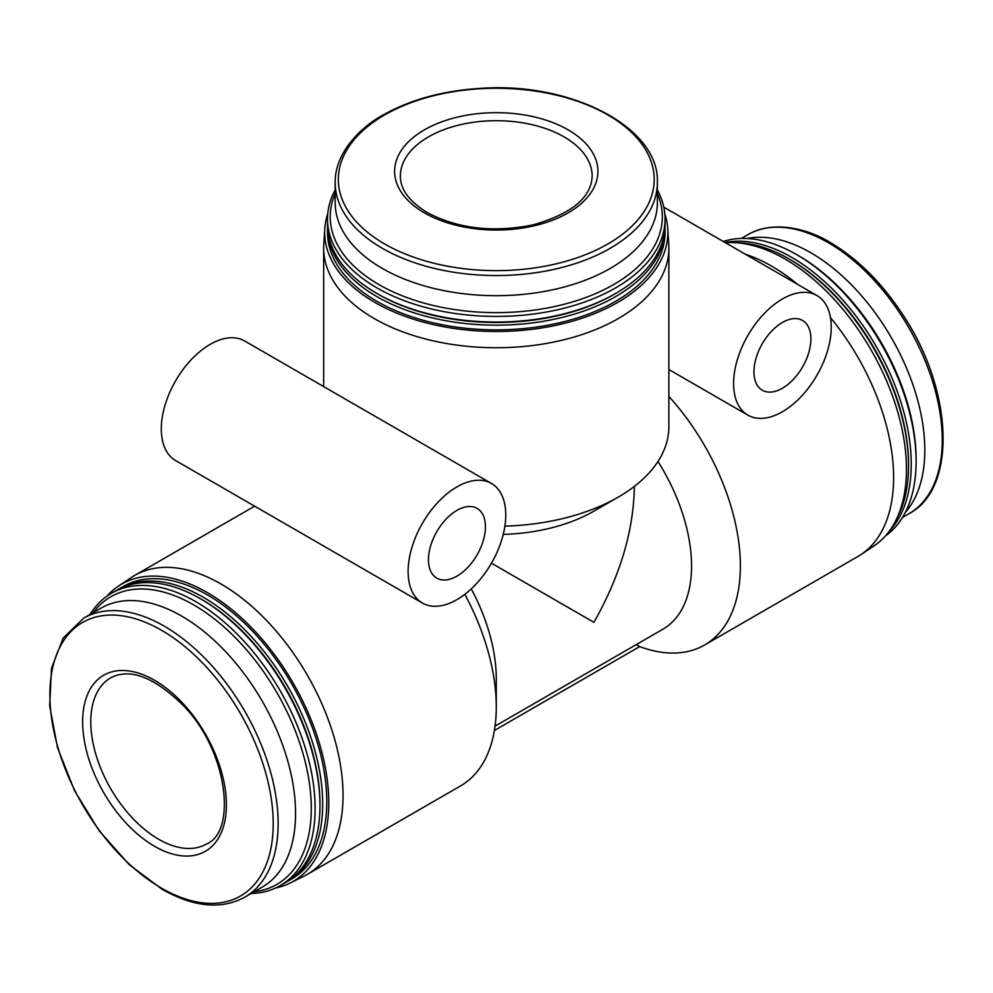 <?xml version="1.0" encoding="UTF-8"?>
<svg xmlns="http://www.w3.org/2000/svg" width="993" height="993" viewBox="0 0 993 993"><rect width="100%" height="100%" fill="white"/><g stroke="black" fill="none" stroke-linecap="round" stroke-linejoin="round"><path stroke-width="1.49" d="M275.508 888.027A171.603 99.077 -120 0 0 289.981 883.087L304.019 876.136A172.608 99.66 -120 0 0 307.284 874.399A172.608 99.66 -120 0 0 307.284 675.079A172.608 99.66 -120 0 0 134.676 575.431A172.608 99.66 -120 0 0 131.535 577.38L118.49 586.069A171.603 99.077 -120 0 0 106.983 596.123M494.39 730.476L639.678 646.592A172.608 99.66 -120 0 0 704.62 644.991L857.865 556.514A172.608 99.66 -120 0 0 861.005 554.566A172.608 99.66 -120 0 0 830.458 317.586M797.702 284.457A172.608 99.66 -120 0 0 745.433 254.27M704.62 644.991A172.608 99.66 -120 0 0 668.872 396.418M307.284 874.399L460.529 785.922A172.608 99.66 -120 0 0 496.277 706.904A172.608 99.66 -120 0 0 464.836 594.335M327.74 213.756A171.603 99.077 0 0 0 324.785 228.75L323.78 244.39A172.608 99.66 0 0 0 323.668 248.089A172.608 99.66 0 0 0 374.224 318.554A172.608 99.66 0 0 0 562.323 340.152A172.608 99.66 0 0 0 668.872 248.089A172.608 99.66 0 0 0 668.761 244.39L667.755 228.75A171.603 99.077 0 0 0 664.801 213.756M504.903 526.129A172.608 99.66 0 0 0 618.329 497.071A172.608 99.66 0 0 0 668.872 426.605L668.872 248.089M634.353 486.396C633.708 530.448 620.228 575.766 593.913 622.338L491.461 563.192M496.277 706.904L496.277 678.715A138.089 79.725 -120 0 0 471.253 588.899M495.048 726.131L662.952 629.177A138.089 79.725 -120 0 0 657.962 461.472M905.306 512.438A161.102 93.007 -120 0 0 891.441 337.819A161.102 93.007 -120 0 0 747.158 238.506M885.557 535.823A168.773 97.438 -120 0 0 916.105 461.373L916.105 459.163A166.054 95.874 -120 0 0 798.695 255.784L796.771 254.68A168.773 97.438 -120 0 0 723.264 241.485M916.105 461.373A168.773 97.438 -120 0 0 796.771 254.68M889.43 531.019A168.773 97.438 -120 0 0 877.129 348.034A168.773 97.438 -120 0 0 725.089 242.528M896.518 519.078A168.773 97.438 -120 0 0 908.533 465.754L908.533 464.19A166.849 96.333 -120 0 0 790.552 259.831L789.199 259.049A168.773 97.438 -120 0 0 737.005 242.788M908.533 465.754A168.773 97.438 -120 0 0 789.199 259.049M861.005 554.566L874.051 545.877A171.603 99.077 -120 0 0 880.369 367.373A171.603 99.077 -120 0 0 725.461 242.751M639.678 646.592L636.29 644.581M289.981 883.087A171.603 99.077 -120 0 0 293.22 683.196A171.603 99.077 -120 0 0 118.49 586.069M286.369 882.007A168.773 97.438 -120 0 0 287.734 881.25L291.805 878.904A168.773 97.438 -120 0 0 291.805 684.016A168.773 97.438 -120 0 0 123.033 586.578L118.961 588.923A168.773 97.438 -120 0 0 117.621 589.73M287.734 881.25A168.773 97.438 -120 0 0 287.734 686.374A168.773 97.438 -120 0 0 118.961 588.923M251.167 893.501A168.773 97.438 -120 0 0 280.163 885.619L285.016 882.814A168.773 97.438 -120 0 0 319.969 805.559L319.969 803.982A166.849 96.333 -120 0 0 201.989 599.635L200.636 598.853A168.773 97.438 -120 0 0 116.255 590.487L111.39 593.305A168.773 97.438 -120 0 0 90.065 614.468M319.969 805.559A168.773 97.438 -120 0 0 200.636 598.853M280.163 885.619A168.773 97.438 -120 0 0 280.163 690.743A168.773 97.438 -120 0 0 111.39 593.305M254.258 891.714A166.054 95.874 -120 0 0 276.886 692.63A166.054 95.874 -120 0 0 93.168 612.681M244.762 897.2L262.202 887.134A161.102 93.007 -120 0 0 262.202 701.108A161.102 93.007 -120 0 0 101.1 608.101L83.66 618.167L63.167 638.065L51.537 668.14L49.65 705.738L57.544 747.754L74.525 790.639L99.126 830.756L129.227 864.642L162.293 889.405C193.92 907.205 221.414 909.799 244.762 897.2A161.102 93.007 -120 0 0 244.762 711.174A161.102 93.007 -120 0 0 83.66 618.167M154.523 846.272A101.646 58.686 -120 0 0 216.772 757.709A101.646 58.686 -120 0 0 92.275 685.84A101.646 58.686 -120 0 0 154.523 846.272M503.24 534.408A138.089 79.725 0 0 0 593.913 511.159L618.329 497.071M324.785 228.75A171.603 99.077 0 0 0 374.932 302.48A171.603 99.077 0 0 0 564.868 323.234A171.603 99.077 0 0 0 667.755 228.75M327.516 226.168A168.773 97.438 0 0 0 327.504 227.732L327.504 232.424A168.773 97.438 0 0 0 376.93 301.326A168.773 97.438 0 0 0 560.859 322.452A168.773 97.438 0 0 0 665.037 232.424L665.037 227.732A168.773 97.438 0 0 0 665.025 226.168M327.504 227.732A168.773 97.438 0 0 0 376.93 296.634A168.773 97.438 0 0 0 560.859 317.748A168.773 97.438 0 0 0 665.037 227.732M335.175 189.936A168.773 97.438 0 0 0 327.504 218.981L327.504 224.592A168.773 97.438 0 0 0 376.93 293.494L378.283 294.276A166.849 96.333 0 0 0 614.257 294.276L615.61 293.494A168.773 97.438 0 0 0 665.037 224.592L665.037 218.981A168.773 97.438 0 0 0 657.366 189.936M378.283 294.276L376.93 293.494A168.773 97.438 0 0 0 615.61 293.494M327.504 218.981A168.773 97.438 0 0 0 376.93 287.883A168.773 97.438 0 0 0 560.859 309.009A168.773 97.438 0 0 0 665.037 218.981M335.175 193.511A166.054 95.874 0 0 0 378.854 284.557A166.054 95.874 0 0 0 578.087 300.196A166.054 95.874 0 0 0 657.366 193.511M335.175 182.538L335.175 202.671A161.102 93.007 0 0 0 382.355 268.445A161.102 93.007 0 0 0 557.917 288.603A161.102 93.007 0 0 0 657.366 202.671L657.366 182.538C659.811 127.799 571.856 81.811 481.009 88.327C444.045 90.574 412.033 99.139 384.949 113.996C359.888 126.918 334.666 153.704 335.175 182.538A161.102 93.007 0 0 0 382.355 248.312A161.102 93.007 0 0 0 557.917 268.47A161.102 93.007 0 0 0 657.366 182.538M424.396 212.85A101.646 58.686 0 0 0 594.459 186.547A101.646 58.686 0 0 0 469.962 114.667A101.646 58.686 0 0 0 424.396 212.85M456.941 486.893A69.038 39.857 120 0 0 411.834 547.726A69.038 39.857 120 0 0 422.422 603.049A69.038 39.857 120 0 0 491.461 563.192A69.038 39.857 120 0 0 491.461 483.467A69.038 39.857 120 0 0 456.941 486.893M491.461 483.467L244.65 340.971A69.038 39.857 120 0 0 210.131 344.385A69.038 39.857 120 0 0 165.024 405.231A69.038 39.857 120 0 0 175.612 460.553L422.422 603.049M456.941 510.377A40.279 23.249 120 0 0 430.627 545.865A40.279 23.249 120 0 0 436.808 578.137A40.279 23.249 120 0 0 477.087 554.888A40.279 23.249 120 0 0 477.087 508.379A40.279 23.249 120 0 0 456.941 510.377M782.41 298.98A69.038 39.857 120 0 0 737.315 359.826A69.038 39.857 120 0 0 747.89 415.148A69.038 39.857 120 0 0 816.941 375.28A69.038 39.857 120 0 0 816.941 295.554A69.038 39.857 120 0 0 782.41 298.98M782.41 322.464A40.279 23.249 120 0 0 756.107 357.964A40.279 23.249 120 0 0 762.276 390.237A40.279 23.249 120 0 0 802.555 366.976A40.279 23.249 120 0 0 802.555 320.478A40.279 23.249 120 0 0 782.41 322.464M747.779 234.745C772.529 219.863 808.364 228.353 832.084 243.608C858.511 259.657 881.945 283.142 902.364 314.061C953.367 389.467 957.475 488.531 908.88 513.778A161.102 93.007 -120 0 0 908.88 327.752A161.102 93.007 -120 0 0 747.779 234.745L741.374 238.444M161.549 888.176A157.937 91.182 -120 0 0 258.254 750.584A157.937 91.182 -120 0 0 64.83 638.909A157.937 91.182 -120 0 0 161.549 888.176M384.601 243.93A157.937 91.182 0 0 0 648.826 203.056A157.937 91.182 0 0 0 455.39 91.381A157.937 91.182 0 0 0 384.601 243.93M158.595 839.222A95.899 55.36 -120 0 0 206.544 843.976C236.992 831.898 227.918 750.41 182.973 705.204C153.915 676.854 129.81 667.743 110.645 677.884A95.899 55.36 -120 0 0 95.949 754.717A95.899 55.36 -120 0 0 158.595 839.222M592.163 176.046A95.899 55.36 0 0 0 496.277 120.687A95.899 55.36 0 0 0 400.378 176.046C400.229 189.229 409.19 201.405 427.275 212.564C457.91 228.762 493.124 232.871 532.943 224.89C571.658 213.843 591.394 197.57 592.163 176.046M254.618 506.182L134.676 575.431M323.668 386.587L323.668 248.089M908.88 513.778L902.476 517.477M668.872 369.52L747.89 415.148M663.796 207.14L816.941 295.554"/></g></svg>
